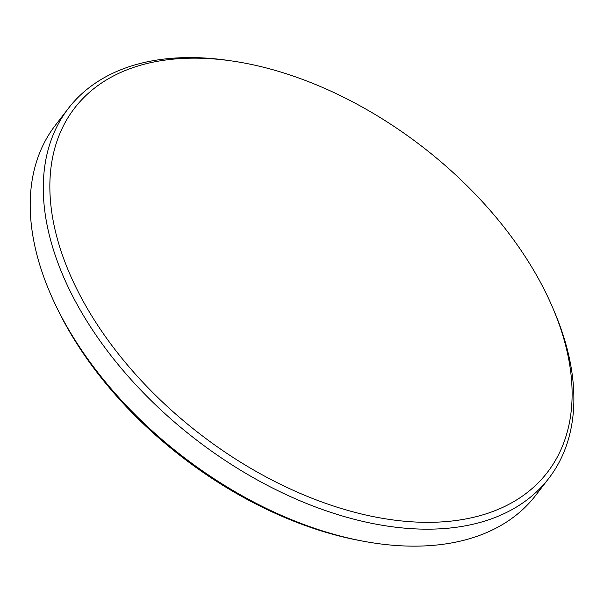 <?xml version="1.0" encoding="UTF-8"?>
<svg xmlns="http://www.w3.org/2000/svg" width="604" height="604" viewBox="0 0 604 604"><rect width="100%" height="100%" fill="white"/><g stroke="black" fill="none" stroke-linecap="round" stroke-linejoin="round"><path stroke-width="0.91" d="M546.318 293.771A298.414 181.661 37.6 0 0 232.336 61.034A298.414 181.661 37.6 0 0 75.659 286.726A298.414 181.661 37.6 0 0 417.047 522.098A298.414 181.661 37.6 0 0 552.69 307.708A298.414 181.661 37.6 0 0 546.318 293.771M552.69 307.708L554.147 311.113A303.185 184.567 -142.4 0 1 548.802 478.345A303.185 184.567 -142.4 0 1 309.905 504.816A303.185 184.567 -142.4 0 1 69.49 289.799A303.185 184.567 -142.4 0 1 68.358 108.41A303.185 184.567 -142.4 0 1 228.667 60.498L232.336 61.034M363.147 541.184L359.773 540.55A298.406 181.661 -142.4 0 1 57.871 309.837A298.406 181.661 -142.4 0 1 56.534 307.058L55.055 303.955A303.185 184.567 37.6 0 0 56.414 306.779A303.185 184.567 37.6 0 0 363.147 541.184A303.185 184.567 37.6 0 0 535.725 495.325L548.802 478.345M68.358 108.41L55.281 125.39A303.185 184.567 37.6 0 0 55.055 303.955"/></g></svg>
